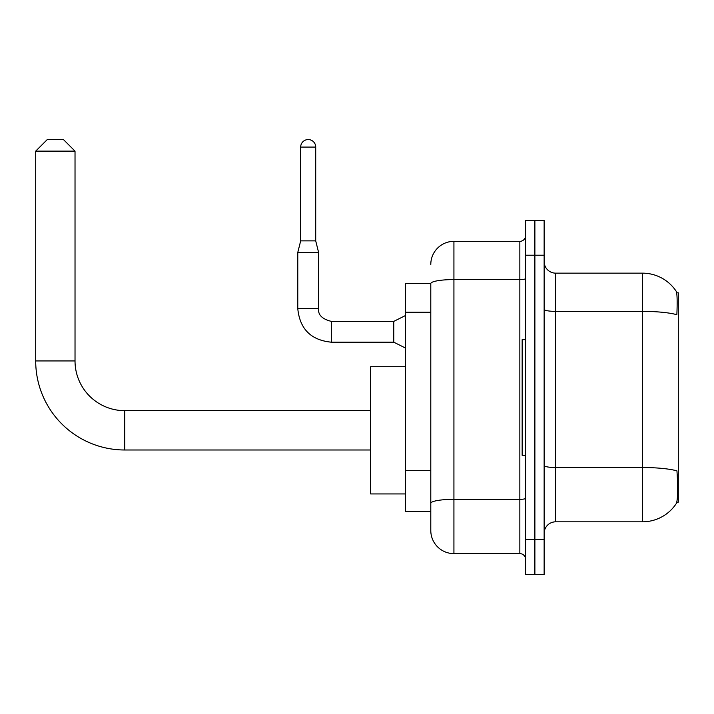 <?xml version="1.0" encoding="UTF-8"?>
<svg xmlns="http://www.w3.org/2000/svg" width="714" height="714" viewBox="0 0 714 714"><rect width="100%" height="100%" fill="white"/><g stroke="black" fill="none" stroke-linecap="round" stroke-linejoin="round"><path stroke-width="1.07" d="M676.801 502.147L678.3 502.147L678.3 292.811L676.658 292.811M430.792 283.556L405.347 283.556L405.347 511.402L430.792 511.402L430.792 530.484L430.792 283.556M555.697 521.818L642.448 521.818A40.484 40.484 0 0 0 676.292 503.54L676.292 503.54C677.675 500.282 677.997 490.955 677.247 475.551L676.943 470.865A40.484 7.033 180 0 0 642.448 467.518L642.448 273.15A40.484 40.484 0 0 1 676.06 291.071L676.06 291.071A40.484 40.484 0 0 0 642.448 273.15L555.697 273.15A11.567 11.567 0 0 1 544.139 261.583A11.567 11.567 0 0 0 555.697 273.15L555.697 521.818A11.567 11.567 0 0 0 544.139 533.376M534.884 539.739L534.884 574.44L544.139 574.44L544.139 539.739L534.884 539.739L534.884 574.44L525.629 574.44L525.629 539.739L534.884 539.739L534.884 255.219L534.884 539.739M525.629 539.739L525.629 220.519L534.884 220.519L534.884 255.219L534.884 220.519L544.139 220.519L544.139 539.739M544.139 309.367A11.567 2.008 0 0 0 555.697 311.375L642.448 311.375A40.484 7.033 180 0 1 676.863 314.704C677.416 301.379 677.193 293.579 676.203 291.285A40.484 40.484 0 0 0 642.448 273.15A40.484 40.484 0 0 1 676.203 291.285M430.792 264.475A23.134 23.134 0 0 1 453.925 241.341L453.925 553.618L519.846 553.618L519.846 241.341A5.783 5.783 0 0 0 525.629 235.558M453.925 241.341L519.846 241.341M430.792 517.766L430.792 507.359M525.629 559.401A5.783 5.783 0 0 0 519.846 553.618M453.925 553.618A23.134 23.134 0 0 1 430.792 530.484M525.629 339.65L522.157 339.65L522.157 455.309L525.629 455.309M370.646 449.99L124.754 449.99A89.054 89.054 0 0 1 35.7 360.936L35.7 151.127L47.267 139.56L63.457 139.56L75.024 151.127L35.7 151.127M124.754 449.99L124.754 410.666A49.73 49.73 0 0 1 75.024 360.936L75.024 151.127M405.347 366.719L370.646 366.719L370.646 493.936L405.347 493.936M315.713 240.877L300.674 240.877L300.674 147.075A7.515 7.515 0 0 1 308.189 139.56A7.515 7.515 0 0 1 315.713 147.075L315.713 240.877L318.605 252.444L318.605 308.653C317.9 314.82 322.139 319.069 331.323 321.38L331.323 342.176C310.974 340.185 299.791 329.002 297.783 308.653L297.783 252.444L318.605 252.444M405.347 347.977L393.78 342.193L393.78 321.38L405.347 315.597M430.792 312.232L405.347 312.232M430.792 470.678L405.347 470.678M642.448 521.818L642.448 467.518L555.697 467.518A11.567 2.008 0 0 1 544.139 465.51M544.139 255.219L525.629 255.219M525.629 498.318A5.783 1.009 0 0 1 519.846 499.327L453.925 499.327A23.134 4.016 180 0 0 430.792 503.343M430.792 283.592A23.134 4.016 180 0 1 453.925 279.576L519.846 279.576A5.783 1.009 0 0 0 525.629 278.567M35.7 360.936L75.024 360.936M393.78 342.193L331.323 342.193C310.974 340.185 299.791 329.002 297.783 308.653C299.791 329.002 310.974 340.185 331.323 342.193C310.974 340.185 299.791 329.002 297.783 308.653C299.791 329.002 310.974 340.185 331.323 342.193C310.974 340.185 299.791 329.002 297.783 308.653C299.791 329.002 310.974 340.185 331.323 342.193C310.974 340.185 299.791 329.002 297.783 308.653C299.791 329.002 310.974 340.185 331.323 342.193C310.974 340.185 299.791 329.002 297.783 308.653C299.791 329.002 310.974 340.185 331.323 342.193C310.974 340.185 299.791 329.002 297.783 308.653C299.791 329.002 310.974 340.185 331.323 342.193C310.974 340.185 299.791 329.002 297.783 308.653C299.791 329.002 310.974 340.185 331.323 342.193C310.974 340.185 299.791 329.002 297.783 308.653L318.605 308.653C317.9 314.82 322.139 319.069 331.323 321.38C322.139 319.069 317.9 314.82 318.605 308.653C317.9 314.82 322.139 319.069 331.323 321.38C322.139 319.069 317.9 314.82 318.605 308.653C317.9 314.82 322.139 319.069 331.323 321.38C322.139 319.069 317.9 314.82 318.605 308.653C317.9 314.82 322.139 319.069 331.323 321.38C322.139 319.069 317.9 314.82 318.605 308.653C317.9 314.82 322.139 319.069 331.323 321.38C322.139 319.069 317.9 314.82 318.605 308.653C317.9 314.82 322.139 319.069 331.323 321.38C322.139 319.069 317.9 314.82 318.605 308.653C317.9 314.82 322.139 319.069 331.323 321.38C322.139 319.069 317.9 314.82 318.605 308.653C317.9 314.82 322.139 319.069 331.323 321.38L393.78 321.38M300.674 147.075L315.713 147.075M370.646 410.666L124.754 410.666M297.783 308.653C299.791 329.002 310.974 340.185 331.323 342.193M318.605 308.653C317.9 314.82 322.139 319.069 331.323 321.38M300.674 240.877L297.783 252.444"/></g></svg>
